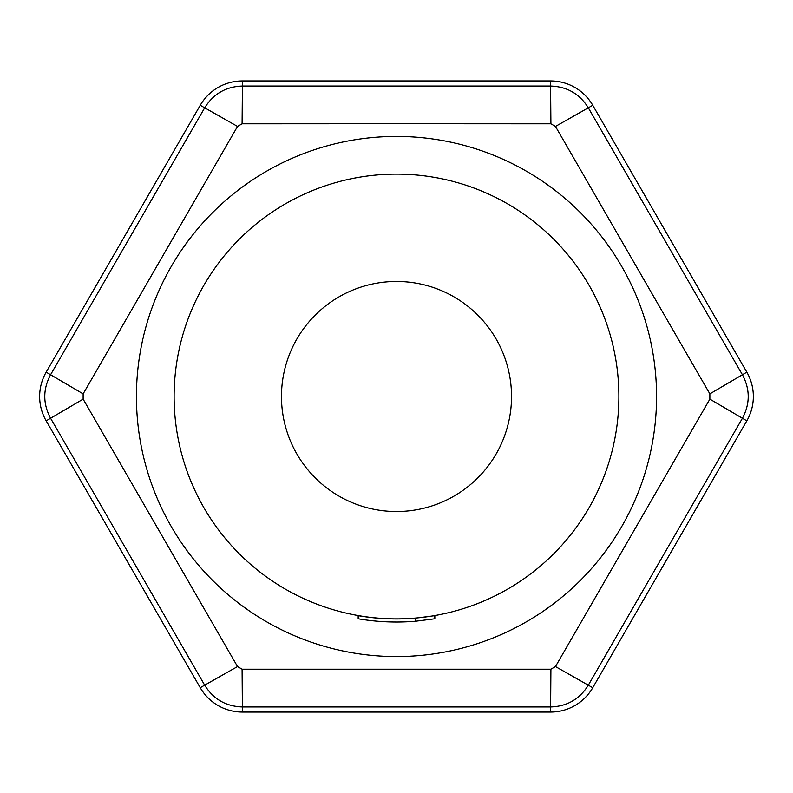 <?xml version="1.0" encoding="UTF-8"?>
<svg xmlns="http://www.w3.org/2000/svg" width="793" height="793" viewBox="0 0 793 793"><rect width="100%" height="100%" fill="white"/><g stroke="black" fill="none" stroke-linecap="round" stroke-linejoin="round"><path stroke-width="1.19" d="M434.832 618.788L415.651 621.226C396.381 622.832 377.23 622.019 358.168 618.788L358.168 615.675C377.22 618.946 396.381 619.779 415.651 618.144L434.832 615.675L434.832 618.788M396.5 123.728L242.093 123.797L237.533 126.434L83.136 393.873L83.136 399.127L237.533 666.566L242.093 669.203L550.907 669.203L555.467 666.566L709.864 399.127L709.864 393.873L555.467 126.434L550.907 123.797L396.5 123.728M618.887 396.5A222.387 222.387 0 0 1 396.5 618.887A222.387 222.387 0 0 1 174.113 396.5A222.387 222.387 0 0 1 396.5 174.113A222.387 222.387 0 0 1 618.887 396.5A222.387 222.387 0 0 0 396.5 174.113A222.387 222.387 0 0 0 174.113 396.5A222.387 222.387 0 0 1 396.5 174.113A222.387 222.387 0 0 1 618.887 396.5A222.387 222.387 0 0 0 396.5 174.113A222.387 222.387 0 0 0 174.113 396.5M550.907 123.797L550.58 86.05C567.064 86.606 579.643 93.871 588.327 107.838L742.397 374.702C750.158 389.264 750.158 403.786 742.397 418.298L588.327 685.162C579.594 699.158 567.015 706.424 550.58 706.95L242.42 706.95C225.936 706.394 213.357 699.129 204.673 685.162L237.533 666.566M200.252 687.719L46.172 420.845A48.7 48.7 0 0 1 46.172 372.155L200.252 105.281A48.7 48.7 0 0 1 242.42 80.936L550.58 80.936A48.7 48.7 0 0 1 592.748 105.281L746.828 372.155A48.7 48.7 0 0 1 746.828 420.845L592.748 687.719A48.7 48.7 0 0 1 550.58 712.064L242.42 712.064A48.7 48.7 0 0 1 200.252 687.719L204.673 685.162L50.603 418.298C42.842 403.736 42.842 389.214 50.603 374.702L204.673 107.838C213.406 93.842 225.985 86.576 242.42 86.05L242.093 123.797M415.651 621.226L415.651 618.144M396.5 656.564A260.064 260.064 0 0 0 656.564 396.5A260.064 260.064 0 0 0 396.5 136.436A260.064 260.064 0 0 0 136.436 396.5A260.064 260.064 0 0 0 396.5 656.564M511.525 396.5A115.025 115.025 0 0 1 396.5 511.525A115.025 115.025 0 0 1 281.475 396.5A115.025 115.025 0 0 1 396.5 281.475A115.025 115.025 0 0 1 511.525 396.5M242.42 80.936L242.42 86.05L550.58 86.05L550.58 80.936M555.467 126.434L592.748 105.281M200.252 105.281L237.533 126.434M709.864 393.873L746.828 372.155M46.172 372.155L83.136 393.873M709.864 399.127L746.828 420.845M46.172 420.845L83.136 399.127M555.467 666.566L592.748 687.719M550.907 669.203L550.58 712.064M242.42 712.064L242.093 669.203"/></g></svg>
